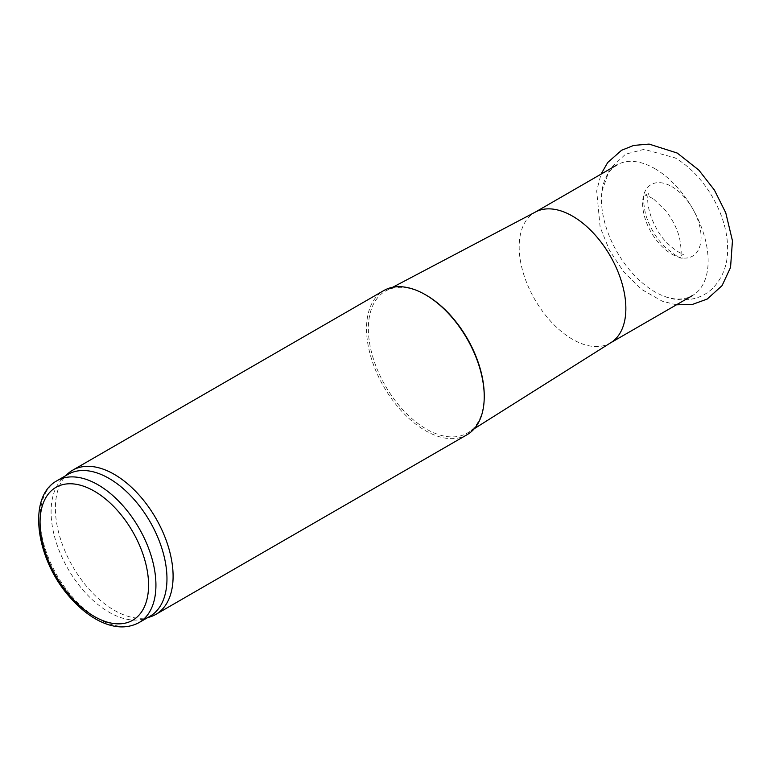 <?xml version="1.0" encoding="UTF-8"?>
<svg xmlns="http://www.w3.org/2000/svg" width="771" height="771" viewBox="0 0 771 771"><rect width="100%" height="100%" fill="white"/><g stroke="black" fill="none" stroke-linecap="round" stroke-linejoin="round"><path stroke-width="0.58" stroke-dasharray="3.85 2.89" d="M467.004 434.748A83.239 48.053 60 0 1 383.765 386.695A83.239 48.053 60 0 1 383.765 290.58M150.345 616.819A83.239 48.053 60 0 1 72.628 566.328A83.239 48.053 60 0 1 67.761 473.77M484.236 395.581A81.938 47.31 60 0 1 468.17 432.55A81.938 47.31 60 0 1 385.336 385.789A81.938 47.31 60 0 1 386.252 290.667A81.938 47.31 60 0 1 426.305 295.235M611.066 342.536A75.433 43.552 60 0 1 610.237 343.037A75.433 43.552 60 0 1 534.804 299.485A75.433 43.552 60 0 1 534.804 212.382A75.433 43.552 60 0 1 535.652 211.919M654.801 168.618A75.433 43.552 60 0 1 704.077 235.097A75.433 43.552 60 0 1 692.512 295.534A75.433 43.552 60 0 1 662.067 295.428A75.433 43.552 60 0 1 601.958 191.304A75.433 43.552 60 0 1 617.079 164.888A75.433 43.552 60 0 1 654.801 168.618M671.849 186.611A41.345 23.872 60 0 1 700.56 230.635A41.345 23.872 60 0 1 682.595 257.967A41.345 23.872 60 0 1 651.177 232.302A41.345 23.872 60 0 1 644.662 192.258A41.345 23.872 60 0 1 671.849 186.611M149.998 616.27A81.938 47.31 60 0 1 144.562 618.66A81.938 47.31 60 0 1 68.06 568.959A81.938 47.31 60 0 1 63.27 477.856A81.938 47.31 60 0 1 68.06 474.348M138.963 622.64A81.938 47.31 60 0 1 57.025 575.33A81.938 47.31 60 0 1 57.025 480.719M653.895 199.304L666.009 211.081C672.447 219.427 676.957 228.312 679.53 237.738C681.477 249.534 681.699 255.693 680.186 256.203L683.993 254.006C684.263 255.943 665.431 246.45 656.381 228.283C646.84 211.283 646.994 196.74 648.324 194.302L648.787 193.029L644.98 195.236C645.597 195.815 644.527 193.579 653.895 199.304M676.456 304.815L662.25 301.191L641.694 289.482L623.652 271.816L609.61 250.585L600.137 227.204L596.687 190.9L601.023 174.159M392.69 287.275L386.252 290.667M474.319 428.676L468.17 432.55M682.595 257.967C680.87 259.239 674.635 255.259 663.879 246.026C655.205 236.716 649.066 225.99 645.481 213.856C643.024 200.836 642.744 193.637 644.662 192.258M601.958 191.304L609.707 168.965L625.532 154.2L644.036 149.333L675.039 157.853C704.925 175.123 726.851 214.56 727.525 245.997C728.364 262.795 723.506 276.818 712.944 288.084C708.019 292.864 702.265 296.237 695.693 298.184C684.446 301.153 673.237 300.237 662.067 295.428M144.562 618.66L147.434 617.744M63.27 477.856L65.496 475.832"/><path stroke-width="1.16" d="M65.496 475.832L67.761 473.77A83.239 48.053 60 0 1 72.628 470.214L383.765 290.58A83.239 48.053 60 0 1 425.38 294.705L425.38 294.705A83.239 48.053 60 0 1 484.236 396.641A83.239 48.053 60 0 1 467.004 434.748L155.858 614.381A83.239 48.053 60 0 1 150.345 616.819L147.434 617.744M72.628 470.214A83.239 48.053 60 0 1 114.243 474.338A83.239 48.053 60 0 1 168.618 547.689A83.239 48.053 60 0 1 155.858 614.381M426.305 295.235L425.38 294.705L426.305 295.235A81.938 47.31 60 0 1 484.236 395.581L484.236 396.641M392.69 287.275L535.652 211.919A75.433 43.552 60 0 1 572.525 216.121A75.433 43.552 60 0 1 621.571 281.829A75.433 43.552 60 0 1 611.066 342.536L474.319 428.676M57.025 480.719L68.06 474.348A81.938 47.31 60 0 1 109.029 478.405A81.938 47.31 60 0 1 162.556 550.61A81.938 47.31 60 0 1 149.998 616.27L138.963 622.64C126.714 629.107 112.865 628.211 97.397 619.961C87.557 614.612 78.324 606.96 69.698 597.005C35.977 559.38 26.763 496.881 57.025 480.719A81.938 47.31 60 0 1 97.994 484.786A81.938 47.31 60 0 1 151.521 556.98A81.938 47.31 60 0 1 138.963 622.64M94.313 491.156A76.734 44.304 60 0 1 141.305 612.261A76.734 44.304 60 0 1 47.32 558.002A76.734 44.304 60 0 1 94.313 491.156M601.023 174.159L607.721 162.498L621.561 150.287L633.704 145.411L649.115 144.09L677.246 153.053L698.815 170.092L714.37 189.994L725.762 212.806L732.45 240.783L730.551 267.431L722.061 285.646L707.238 299.052L692.329 304.458L676.456 304.815M610.661 342.796L692.512 295.534M535.228 212.141L617.079 164.888"/></g></svg>
